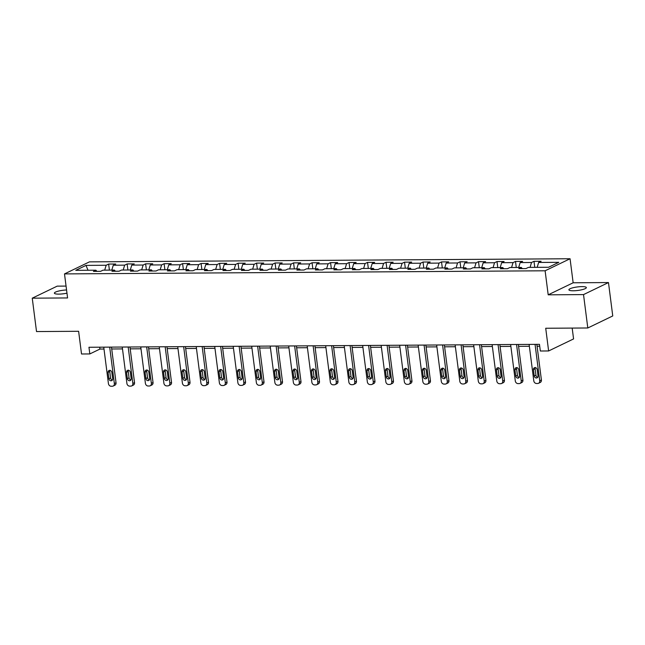 <?xml version="1.0" encoding="UTF-8"?>
<svg xmlns="http://www.w3.org/2000/svg" width="645" height="645" viewBox="0 0 645 645"><rect width="100%" height="100%" fill="white"/><g stroke="black" fill="none" stroke-linecap="round" stroke-linejoin="round"><path stroke-width="0.97" d="M66.556 289.976A8.796 1.774 -7.3 0 0 54.373 293.153A8.796 1.774 -7.3 0 0 58.784 294.12A8.796 1.774 -7.3 0 0 66.967 293.161M573.308 290.782A8.796 1.774 -7.3 0 0 582.113 289.678A8.796 1.774 -7.3 0 0 586.345 287.581A8.796 1.774 -7.3 0 0 581.935 286.614A8.796 1.774 -7.3 0 0 573.139 287.718A8.796 1.774 -7.3 0 0 568.898 289.815A8.796 1.774 -7.3 0 0 573.308 290.782M66.056 286.082L57.195 286.138L32.25 298.175L36.523 331.562L78.617 331.288L81.52 353.992L89.824 353.936L99.935 349.058L103.99 349.034M570.067 258.75L89.445 261.87L64.5 273.907L545.114 270.787L570.067 258.75L573.147 282.784L548.194 294.821L583.523 294.596L608.477 282.558L573.147 282.784M608.477 282.558L612.75 315.945L587.805 327.983L545.718 328.257L548.621 350.961L573.574 338.923L572.179 328.087M583.523 294.596L587.805 327.983M96.887 271.368L95.912 270.207L93.452 271.392L100.572 271.343L103.031 270.158L114.407 270.086L111.948 271.271L119.059 271.222L121.526 270.037L132.902 269.965L130.443 271.15L137.554 271.102L140.021 269.916L151.398 269.844L148.939 271.029L156.05 270.989L158.509 269.795L169.893 269.723L167.434 270.908L174.545 270.868L177.004 269.675L188.388 269.602L185.929 270.795L193.04 270.747L195.499 269.562L206.884 269.481L204.425 270.674L211.536 270.626L213.995 269.441L225.379 269.36L222.912 270.553L230.031 270.505L232.49 269.32L243.875 269.247L241.407 270.432L248.527 270.384L250.986 269.199L262.362 269.126L259.903 270.311L267.014 270.263L269.481 269.078L280.857 269.005L278.398 270.19L285.509 270.142L287.976 268.957L299.353 268.884L296.894 270.07L304.005 270.021L306.464 268.836L317.848 268.763L315.389 269.949L322.5 269.908L324.959 268.715L336.343 268.642L333.884 269.828L340.995 269.787L343.454 268.594L354.839 268.522L352.38 269.707L359.491 269.666L361.95 268.473L373.334 268.401L370.867 269.594L377.986 269.546L380.445 268.36L391.829 268.28L389.362 269.473L396.481 269.425L398.941 268.239L410.317 268.167L407.858 269.352L414.969 269.304L417.436 268.118L428.812 268.046L426.353 269.231L433.464 269.183L435.931 267.998L447.307 267.925L444.848 269.11L451.96 269.062L454.419 267.877L465.803 267.804L463.344 268.989L470.455 268.941L472.914 267.756L484.298 267.683L481.839 268.868L488.95 268.828L491.409 267.635L502.794 267.562L500.335 268.747L507.446 268.707L509.905 267.514L521.289 267.441L518.822 268.626L525.941 268.586L528.4 267.393L548.556 267.264L558.804 262.322L538.648 262.45L541.107 261.265L533.996 261.314L534.769 267.353M95.912 270.207L75.763 270.336L86.011 265.393L106.167 265.256L108.626 264.071L109.4 270.118M533.996 261.314L531.536 262.499L520.152 262.571L522.619 261.386L515.5 261.427L513.041 262.62L501.657 262.692L504.124 261.507L497.005 261.548L494.546 262.741L483.169 262.813L485.629 261.628L478.509 261.668L476.05 262.862L464.674 262.934L467.133 261.741L460.022 261.789L457.555 262.975L446.179 263.055L448.638 261.862L441.527 261.91L439.06 263.096L427.683 263.176L430.142 261.983L423.031 262.031L420.572 263.216L409.188 263.289L411.647 262.104L404.536 262.152L402.077 263.337L390.693 263.41L393.152 262.225L386.041 262.273L383.582 263.458L372.197 263.531L374.656 262.346L367.545 262.394L365.086 263.579L353.702 263.652L356.169 262.467L349.05 262.515L346.591 263.7L335.207 263.773L337.674 262.588L330.554 262.628L328.095 263.821L316.719 263.894L319.178 262.709L312.067 262.749L309.6 263.942L298.224 264.015L300.683 262.821L293.572 262.87L291.105 264.055L279.728 264.136L282.188 262.942L275.076 262.991L272.617 264.176L261.233 264.257L263.692 263.063L256.581 263.112L254.122 264.297L242.738 264.369L245.197 263.184L238.086 263.233L235.627 264.418L224.242 264.49L226.701 263.305L219.59 263.353L217.131 264.539L205.747 264.611L208.214 263.426L201.095 263.474L198.636 264.66L187.252 264.732L189.719 263.547L182.6 263.595L180.14 264.781L168.764 264.853L171.223 263.668L164.112 263.708L161.645 264.901L150.269 264.974L152.728 263.789L145.617 263.829L143.15 265.022L131.774 265.095L134.233 263.91L127.121 263.95L124.662 265.143L113.278 265.216L115.737 264.023L108.626 264.071M548.621 350.961L540.325 351.009L539.47 344.333L88.962 347.26L89.824 353.936M115.382 271.247L114.407 270.086M113.278 265.216L111.795 270.102M124.662 265.143L123.179 270.029M133.878 271.126L132.902 269.965M131.774 265.095L130.29 269.981M143.15 265.022L141.674 269.908M152.373 271.013L151.398 269.844M150.269 264.974L148.785 269.86M161.645 264.901L160.17 269.787M170.869 270.892L169.893 269.723M168.764 264.853L167.281 269.739M180.14 264.781L178.657 269.666M189.364 270.771L188.388 269.602M187.252 264.732L185.776 269.618M198.636 264.66L197.152 269.546M207.859 270.65L206.884 269.481M205.747 264.611L204.272 269.497M217.131 264.539L215.648 269.425M226.355 270.529L225.379 269.36M224.242 264.49L222.767 269.384M235.627 264.418L234.143 269.304M244.842 270.408L243.875 269.247M242.738 264.369L241.254 269.263M254.122 264.297L252.638 269.191M263.337 270.287L262.362 269.126M261.233 264.257L259.75 269.142M272.617 264.176L271.134 269.07M281.833 270.166L280.857 269.005M279.728 264.136L278.245 269.021M291.105 264.055L289.629 268.949M300.328 270.045L299.353 268.884M298.224 264.015L296.74 268.9M309.6 263.942L308.125 268.828M318.824 269.933L317.848 268.763M316.719 263.894L315.236 268.78M328.095 263.821L326.62 268.707M337.319 269.812L336.343 268.642M335.207 263.773L333.731 268.659M346.591 263.7L345.107 268.586M355.814 269.691L354.839 268.522M353.702 263.652L352.226 268.538M365.086 263.579L363.603 268.465M374.31 269.57L373.334 268.401M372.197 263.531L370.722 268.417M383.582 263.458L382.098 268.344M392.797 269.449L391.829 268.28M390.693 263.41L389.209 268.304M402.077 263.337L400.593 268.223M411.292 269.328L410.317 268.167M409.188 263.289L407.704 268.183M420.572 263.216L419.089 268.102M429.788 269.207L428.812 268.046M427.683 263.176L426.2 268.062M439.06 263.096L437.584 267.989M448.283 269.086L447.307 267.925M446.179 263.055L444.695 267.941M457.555 262.975L456.079 267.869M466.778 268.965L465.803 267.804M464.674 262.934L463.191 267.82M476.05 262.862L474.575 267.748M485.274 268.844L484.298 267.683M483.169 262.813L481.686 267.699M494.546 262.741L493.062 267.627M503.769 268.731L502.794 267.562M501.657 262.692L500.181 267.578M513.041 262.62L511.558 267.506M522.265 268.61L521.289 267.441M520.152 262.571L518.677 267.457M531.536 262.499L530.053 267.385M538.648 262.45L537.164 267.336M548.194 294.821L545.114 270.787M32.25 298.175L67.58 297.942L64.5 273.907M111.706 348.985L122.485 348.913M130.201 348.864L140.981 348.792M148.697 348.743L159.476 348.671M167.192 348.623L177.972 348.55M185.687 348.502L196.467 348.429M204.183 348.381L214.962 348.308M222.678 348.26L233.458 348.187M241.174 348.139L251.945 348.074M259.661 348.018L270.44 347.953M278.156 347.897L288.936 347.832M296.652 347.784L307.431 347.711M315.147 347.663L325.927 347.591M333.642 347.542L344.422 347.47M352.138 347.421L362.917 347.349M370.633 347.3L381.413 347.228M389.128 347.179L399.9 347.107M407.624 347.058L418.395 346.994M426.111 346.937L436.891 346.873M444.607 346.817L455.386 346.752M463.102 346.704L473.882 346.631M481.597 346.583L492.377 346.51M500.093 346.462L510.872 346.389M518.588 346.341L529.368 346.268M537.083 346.22L539.712 346.204M86.011 265.393L88.018 270.255M106.167 265.256L104.684 270.15M99.693 347.187L99.935 349.058M515.5 261.427L516.274 267.473M497.005 261.548L497.779 267.594M478.509 261.668L479.291 267.715M460.022 261.789L460.796 267.836M441.527 261.91L442.301 267.957M423.031 262.031L423.805 268.078M404.536 262.152L405.31 268.199M386.041 262.273L386.815 268.312M367.545 262.394L368.319 268.433M349.05 262.515L349.824 268.554M330.554 262.628L331.328 268.675M312.067 262.749L312.841 268.796M293.572 262.87L294.346 268.917M275.076 262.991L275.85 269.038M256.581 263.112L257.355 269.159M238.086 263.233L238.86 269.279M219.59 263.353L220.364 269.4M201.095 263.474L201.869 269.513M182.6 263.595L183.374 269.634M164.112 263.708L164.886 269.755M145.617 263.829L146.391 269.876M127.121 263.95L127.895 269.997M535.052 344.365L539.72 380.792A2.749 2.306 -115.8 0 1 538.543 383.283A2.749 2.306 -115.8 0 1 537.688 383.485L536.503 383.485A2.749 2.306 -115.8 0 1 533.794 380.832L529.126 344.406M538.543 383.283L540.228 382.469A2.749 2.306 64.2 0 0 541.405 379.978L536.842 344.349M538.035 375.995A2.201 1.846 64.2 0 1 534.245 376.019L533.423 369.609A2.201 1.846 64.2 0 1 537.212 369.585L538.035 375.995M537.809 377.309A2.201 1.846 64.2 0 1 535.931 375.205L535.108 368.795A2.201 1.846 64.2 0 1 535.342 367.481M516.556 344.486L521.225 380.913A2.749 2.306 -115.8 0 1 520.047 383.404A2.749 2.306 -115.8 0 1 519.201 383.598L518.008 383.606A2.749 2.306 -115.8 0 1 515.299 380.953L510.63 344.519M520.047 383.404L521.732 382.59A2.749 2.306 64.2 0 0 522.91 380.099L518.346 344.47M519.539 376.116A2.201 1.846 64.2 0 1 515.75 376.14L514.928 369.73A2.201 1.846 64.2 0 1 518.725 369.706L519.539 376.116M519.314 377.43A2.201 1.846 64.2 0 1 517.435 375.325L516.613 368.916A2.201 1.846 64.2 0 1 516.847 367.602M498.061 344.607L502.729 381.034A2.749 2.306 -115.8 0 1 501.552 383.525A2.749 2.306 -115.8 0 1 500.705 383.719L499.52 383.727A2.749 2.306 -115.8 0 1 496.803 381.074L492.135 344.64M501.552 383.525L503.237 382.711A2.749 2.306 64.2 0 0 504.414 380.219L499.851 344.591M501.052 376.237A2.201 1.846 64.2 0 1 497.255 376.261L496.432 369.851A2.201 1.846 64.2 0 1 500.23 369.827L501.052 376.237M500.818 377.543A2.201 1.846 64.2 0 1 498.94 375.446L498.117 369.037A2.201 1.846 64.2 0 1 498.351 367.723M479.574 344.72L484.234 381.155A2.749 2.306 -115.8 0 1 483.057 383.646A2.749 2.306 -115.8 0 1 482.21 383.839L481.025 383.848A2.749 2.306 -115.8 0 1 478.308 381.195L473.64 344.761M483.057 383.646L484.75 382.832A2.749 2.306 64.2 0 0 485.919 380.34L481.355 344.712M482.557 376.358A2.201 1.846 64.2 0 1 478.759 376.382L477.937 369.972A2.201 1.846 64.2 0 1 481.734 369.94L482.557 376.358M482.323 377.664A2.201 1.846 64.2 0 1 480.444 375.567L479.622 369.158A2.201 1.846 64.2 0 1 479.856 367.844M461.078 344.841L465.746 381.276A2.749 2.306 -115.8 0 1 464.569 383.767A2.749 2.306 -115.8 0 1 463.715 383.96L462.529 383.969A2.749 2.306 -115.8 0 1 459.812 381.316L455.144 344.882M464.569 383.767L466.254 382.953A2.749 2.306 64.2 0 0 467.432 380.461L462.86 344.833M464.061 376.47A2.201 1.846 64.2 0 1 460.264 376.503L459.442 370.085A2.201 1.846 64.2 0 1 463.239 370.061L464.061 376.47M463.828 377.785A2.201 1.846 64.2 0 1 461.949 375.688L461.127 369.279A2.201 1.846 64.2 0 1 461.36 367.964M442.583 344.962L447.251 381.397A2.749 2.306 -115.8 0 1 446.074 383.888A2.749 2.306 -115.8 0 1 445.219 384.081L444.034 384.089A2.749 2.306 -115.8 0 1 441.317 381.437L436.657 345.002M446.074 383.888L447.759 383.074A2.749 2.306 64.2 0 0 448.936 380.582L444.373 344.954M445.566 376.591A2.201 1.846 64.2 0 1 441.769 376.615L440.954 370.206A2.201 1.846 64.2 0 1 444.744 370.182L445.566 376.591M445.332 377.906A2.201 1.846 64.2 0 1 443.454 375.809L442.639 369.392A2.201 1.846 64.2 0 1 442.865 368.085M424.088 345.083L428.756 381.517A2.749 2.306 -115.8 0 1 427.579 384.009A2.749 2.306 -115.8 0 1 426.724 384.202L425.539 384.21A2.749 2.306 -115.8 0 1 422.83 381.55L418.162 345.123M427.579 384.009L429.264 383.195A2.749 2.306 64.2 0 0 430.441 380.703L425.877 345.075M427.071 376.712A2.201 1.846 64.2 0 1 423.273 376.736L422.459 370.327A2.201 1.846 64.2 0 1 426.248 370.303L427.071 376.712M426.837 378.026A2.201 1.846 64.2 0 1 424.966 375.922L424.144 369.512A2.201 1.846 64.2 0 1 424.37 368.206M405.592 345.204L410.26 381.638A2.749 2.306 -115.8 0 1 409.083 384.13A2.749 2.306 -115.8 0 1 408.229 384.323L407.043 384.331A2.749 2.306 -115.8 0 1 404.334 381.671L399.666 345.244M409.083 384.13L410.768 383.315A2.749 2.306 64.2 0 0 411.945 380.824L407.382 345.196M408.575 376.833A2.201 1.846 64.2 0 1 404.786 376.857L403.964 370.448A2.201 1.846 64.2 0 1 407.753 370.423L408.575 376.833M408.35 378.147A2.201 1.846 64.2 0 1 406.471 376.043L405.649 369.633A2.201 1.846 64.2 0 1 405.874 368.319M387.097 345.325L391.765 381.751A2.749 2.306 -115.8 0 1 390.588 384.251A2.749 2.306 -115.8 0 1 389.733 384.444L388.548 384.452A2.749 2.306 -115.8 0 1 385.839 381.792L381.171 345.365M390.588 384.251L392.273 383.436A2.749 2.306 64.2 0 0 393.45 380.945L388.887 345.317M390.08 376.954A2.201 1.846 64.2 0 1 386.291 376.978L385.468 370.569A2.201 1.846 64.2 0 1 389.257 370.544L390.08 376.954M389.854 378.268A2.201 1.846 64.2 0 1 387.976 376.164L387.153 369.754A2.201 1.846 64.2 0 1 387.387 368.44M368.601 345.446L373.27 381.872A2.749 2.306 -115.8 0 1 372.092 384.364A2.749 2.306 -115.8 0 1 371.238 384.565L370.053 384.573A2.749 2.306 -115.8 0 1 367.344 381.913L362.675 345.486M372.092 384.364L373.778 383.557A2.749 2.306 64.2 0 0 374.955 381.066L370.391 345.43M371.584 377.075A2.201 1.846 64.2 0 1 367.795 377.099L366.973 370.69A2.201 1.846 64.2 0 1 370.77 370.665L371.584 377.075M371.359 378.389A2.201 1.846 64.2 0 1 369.48 376.285L368.658 369.875A2.201 1.846 64.2 0 1 368.892 368.561M350.106 345.567L354.774 381.993A2.749 2.306 -115.8 0 1 353.597 384.485A2.749 2.306 -115.8 0 1 352.75 384.678L351.565 384.686A2.749 2.306 -115.8 0 1 348.848 382.034L344.18 345.607M353.597 384.485L355.282 383.67A2.749 2.306 64.2 0 0 356.459 381.179L351.896 345.551M353.097 377.196A2.201 1.846 64.2 0 1 349.3 377.22L348.477 370.811A2.201 1.846 64.2 0 1 352.275 370.786L353.097 377.196M352.863 378.51A2.201 1.846 64.2 0 1 350.985 376.406L350.162 369.996A2.201 1.846 64.2 0 1 350.396 368.682M331.619 345.688L336.279 382.114A2.749 2.306 -115.8 0 1 335.102 384.605A2.749 2.306 -115.8 0 1 334.255 384.799L333.07 384.807A2.749 2.306 -115.8 0 1 330.353 382.154L325.685 345.72M335.102 384.605L336.795 383.791A2.749 2.306 64.2 0 0 337.964 381.3L333.401 345.672M334.602 377.317A2.201 1.846 64.2 0 1 330.804 377.341L329.982 370.931A2.201 1.846 64.2 0 1 333.779 370.907L334.602 377.317M334.368 378.631A2.201 1.846 64.2 0 1 332.489 376.527L331.667 370.117A2.201 1.846 64.2 0 1 331.901 368.803M313.123 345.809L317.783 382.235A2.749 2.306 -115.8 0 1 316.614 384.726A2.749 2.306 -115.8 0 1 315.76 384.92L314.575 384.928A2.749 2.306 -115.8 0 1 311.858 382.275L307.189 345.841M316.614 384.726L318.299 383.912A2.749 2.306 64.2 0 0 319.477 381.421L314.905 345.793M316.106 377.438A2.201 1.846 64.2 0 1 312.309 377.462L311.487 371.052A2.201 1.846 64.2 0 1 315.284 371.028L316.106 377.438M315.873 378.744A2.201 1.846 64.2 0 1 313.994 376.648L313.172 370.238A2.201 1.846 64.2 0 1 313.406 368.924M294.628 345.922L299.296 382.356A2.749 2.306 -115.8 0 1 298.119 384.847A2.749 2.306 -115.8 0 1 297.264 385.041L296.079 385.049A2.749 2.306 -115.8 0 1 293.362 382.396L288.702 345.962M298.119 384.847L299.804 384.033A2.749 2.306 64.2 0 0 300.981 381.542L296.418 345.913M297.611 377.559A2.201 1.846 64.2 0 1 293.814 377.583L292.991 371.165A2.201 1.846 64.2 0 1 296.789 371.141L297.611 377.559M297.377 378.865A2.201 1.846 64.2 0 1 295.499 376.769L294.684 370.359A2.201 1.846 64.2 0 1 294.91 369.045M276.133 346.043L280.801 382.477A2.749 2.306 -115.8 0 1 279.624 384.968A2.749 2.306 -115.8 0 1 278.769 385.162L277.584 385.17A2.749 2.306 -115.8 0 1 274.875 382.517L270.207 346.083M279.624 384.968L281.309 384.154A2.749 2.306 64.2 0 0 282.486 381.663L277.922 346.034M279.116 377.672A2.201 1.846 64.2 0 1 275.318 377.696L274.504 371.286A2.201 1.846 64.2 0 1 278.293 371.262L279.116 377.672M278.882 378.986A2.201 1.846 64.2 0 1 277.011 376.89L276.189 370.48A2.201 1.846 64.2 0 1 276.415 369.166M257.637 346.163L262.305 382.598A2.749 2.306 -115.8 0 1 261.128 385.089A2.749 2.306 -115.8 0 1 260.274 385.283L259.088 385.291A2.749 2.306 -115.8 0 1 256.379 382.638L251.711 346.204M261.128 385.089L262.813 384.275A2.749 2.306 64.2 0 0 263.99 381.784L259.427 346.155M260.62 377.793A2.201 1.846 64.2 0 1 256.831 377.817L256.009 371.407A2.201 1.846 64.2 0 1 259.798 371.383L260.62 377.793M260.395 379.107A2.201 1.846 64.2 0 1 258.516 377.003L257.694 370.593A2.201 1.846 64.2 0 1 257.919 369.287M239.142 346.284L243.81 382.719A2.749 2.306 -115.8 0 1 242.633 385.21A2.749 2.306 -115.8 0 1 241.778 385.404L240.593 385.412A2.749 2.306 -115.8 0 1 237.884 382.751L233.216 346.325M242.633 385.21L244.318 384.396A2.749 2.306 64.2 0 0 245.495 381.905L240.932 346.276M242.125 377.914A2.201 1.846 64.2 0 1 238.336 377.938L237.513 371.528A2.201 1.846 64.2 0 1 241.303 371.504L242.125 377.914M241.899 379.228A2.201 1.846 64.2 0 1 240.021 377.123L239.198 370.714A2.201 1.846 64.2 0 1 239.432 369.408M220.646 346.405L225.315 382.84A2.749 2.306 -115.8 0 1 224.138 385.331A2.749 2.306 -115.8 0 1 223.283 385.525L222.098 385.533A2.749 2.306 -115.8 0 1 219.389 382.872L214.72 346.446M224.138 385.331L225.823 384.517A2.749 2.306 64.2 0 0 227 382.025L222.436 346.397M223.63 378.034A2.201 1.846 64.2 0 1 219.84 378.059L219.018 371.649A2.201 1.846 64.2 0 1 222.815 371.625L223.63 378.034M223.404 379.349A2.201 1.846 64.2 0 1 221.525 377.244L220.703 370.835A2.201 1.846 64.2 0 1 220.937 369.521M202.151 346.526L206.819 382.953A2.749 2.306 -115.8 0 1 205.642 385.444A2.749 2.306 -115.8 0 1 204.796 385.646L203.61 385.654A2.749 2.306 -115.8 0 1 200.893 382.993L196.225 346.567M205.642 385.444L207.327 384.638A2.749 2.306 64.2 0 0 208.504 382.146L203.941 346.51M205.134 378.155A2.201 1.846 64.2 0 1 201.345 378.18L200.522 371.77A2.201 1.846 64.2 0 1 204.32 371.746L205.134 378.155M204.908 379.47A2.201 1.846 64.2 0 1 203.03 377.365L202.208 370.956A2.201 1.846 64.2 0 1 202.441 369.641M183.656 346.647L188.324 383.074A2.749 2.306 -115.8 0 1 187.147 385.565A2.749 2.306 -115.8 0 1 186.3 385.766L185.115 385.766A2.749 2.306 -115.8 0 1 182.398 383.114L177.73 346.688M187.147 385.565L188.832 384.751A2.749 2.306 64.2 0 0 190.009 382.259L185.446 346.631M186.647 378.276A2.201 1.846 64.2 0 1 182.849 378.301L182.027 371.891A2.201 1.846 64.2 0 1 185.825 371.867L186.647 378.276M186.413 379.591A2.201 1.846 64.2 0 1 184.535 377.486L183.712 371.077A2.201 1.846 64.2 0 1 183.946 369.762M165.168 346.768L169.828 383.195A2.749 2.306 -115.8 0 1 168.659 385.686A2.749 2.306 -115.8 0 1 167.805 385.879L166.62 385.887A2.749 2.306 -115.8 0 1 163.903 383.235L159.234 346.8M168.659 385.686L170.345 384.872A2.749 2.306 64.2 0 0 171.522 382.38L166.95 346.752M168.151 378.397A2.201 1.846 64.2 0 1 164.354 378.422L163.532 372.012A2.201 1.846 64.2 0 1 167.329 371.988L168.151 378.397M167.918 379.712A2.201 1.846 64.2 0 1 166.039 377.607L165.217 371.197A2.201 1.846 64.2 0 1 165.451 369.883M146.673 346.889L151.341 383.315A2.749 2.306 -115.8 0 1 150.164 385.807A2.749 2.306 -115.8 0 1 149.309 386L148.124 386.008A2.749 2.306 -115.8 0 1 145.407 383.356L140.747 346.921M150.164 385.807L151.849 384.992A2.749 2.306 64.2 0 0 153.026 382.501L148.463 346.873M149.656 378.518A2.201 1.846 64.2 0 1 145.859 378.542L145.036 372.133A2.201 1.846 64.2 0 1 148.834 372.109L149.656 378.518M149.422 379.824A2.201 1.846 64.2 0 1 147.544 377.728L146.729 371.318A2.201 1.846 64.2 0 1 146.955 370.004M128.178 347.002L132.846 383.436A2.749 2.306 -115.8 0 1 131.669 385.928A2.749 2.306 -115.8 0 1 130.814 386.121L129.629 386.129A2.749 2.306 -115.8 0 1 126.912 383.477L122.252 347.042M131.669 385.928L133.354 385.113A2.749 2.306 64.2 0 0 134.531 382.622L129.968 346.994M131.161 378.639A2.201 1.846 64.2 0 1 127.363 378.663L126.549 372.254A2.201 1.846 64.2 0 1 130.338 372.221L131.161 378.639M130.927 379.945A2.201 1.846 64.2 0 1 129.048 377.849L128.234 371.439A2.201 1.846 64.2 0 1 128.46 370.125M109.682 347.123L114.35 383.557A2.749 2.306 -115.8 0 1 113.173 386.049A2.749 2.306 -115.8 0 1 112.319 386.242L111.134 386.25A2.749 2.306 -115.8 0 1 108.424 383.598L103.756 347.163M113.173 386.049L114.858 385.234A2.749 2.306 64.2 0 0 116.035 382.743L111.472 347.115M112.665 378.752A2.201 1.846 64.2 0 1 108.876 378.784L108.054 372.367A2.201 1.846 64.2 0 1 111.843 372.342L112.665 378.752M112.432 380.066A2.201 1.846 64.2 0 1 110.561 377.97L109.739 371.56A2.201 1.846 64.2 0 1 109.964 370.246M541.405 379.978L539.72 380.792M534.245 376.019L535.931 375.205M533.423 369.609L535.108 368.795M522.91 380.099L521.225 380.913M515.75 376.14L517.435 375.325M514.928 369.73L516.613 368.916M504.414 380.219L502.729 381.034M497.255 376.261L498.94 375.446M496.432 369.851L498.117 369.037M485.919 380.34L484.234 381.155M478.759 376.382L480.444 375.567M477.937 369.972L479.622 369.158M467.432 380.461L465.746 381.276M460.264 376.503L461.949 375.688M459.442 370.085L461.127 369.279M448.936 380.582L447.251 381.397M441.769 376.615L443.454 375.809M440.954 370.206L442.639 369.392M430.441 380.703L428.756 381.517M423.273 376.736L424.966 375.922M422.459 370.327L424.144 369.512M411.945 380.824L410.26 381.638M404.786 376.857L406.471 376.043M403.964 370.448L405.649 369.633M393.45 380.945L391.765 381.751M386.291 376.978L387.976 376.164M385.468 370.569L387.153 369.754M374.955 381.066L373.27 381.872M367.795 377.099L369.48 376.285M366.973 370.69L368.658 369.875M356.459 381.179L354.774 381.993M349.3 377.22L350.985 376.406M348.477 370.811L350.162 369.996M337.964 381.3L336.279 382.114M330.804 377.341L332.489 376.527M329.982 370.931L331.667 370.117M319.477 381.421L317.783 382.235M312.309 377.462L313.994 376.648M311.487 371.052L313.172 370.238M300.981 381.542L299.296 382.356M293.814 377.583L295.499 376.769M292.991 371.165L294.684 370.359M282.486 381.663L280.801 382.477M275.318 377.696L277.011 376.89M274.504 371.286L276.189 370.48M263.99 381.784L262.305 382.598M256.831 377.817L258.516 377.003M256.009 371.407L257.694 370.593M245.495 381.905L243.81 382.719M238.336 377.938L240.021 377.123M237.513 371.528L239.198 370.714M227 382.025L225.315 382.84M219.84 378.059L221.525 377.244M219.018 371.649L220.703 370.835M208.504 382.146L206.819 382.953M201.345 378.18L203.03 377.365M200.522 371.77L202.208 370.956M190.009 382.259L188.324 383.074M182.849 378.301L184.535 377.486M182.027 371.891L183.712 371.077M171.522 382.38L169.828 383.195M164.354 378.422L166.039 377.607M163.532 372.012L165.217 371.197M153.026 382.501L151.341 383.315M145.859 378.542L147.544 377.728M145.036 372.133L146.729 371.318M134.531 382.622L132.846 383.436M127.363 378.663L129.048 377.849M126.549 372.254L128.234 371.439M116.035 382.743L114.35 383.557M108.876 378.784L110.561 377.97M108.054 372.367L109.739 371.56"/></g></svg>
